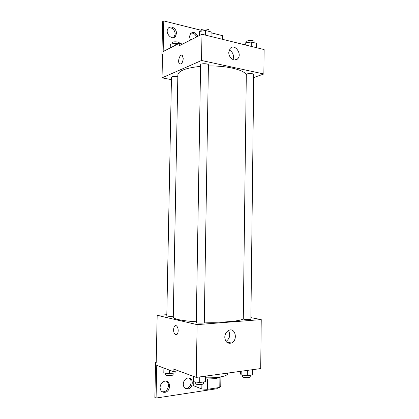 <?xml version="1.0" encoding="UTF-8"?>
<svg xmlns="http://www.w3.org/2000/svg" width="419" height="419" viewBox="0 0 419 419"><rect width="100%" height="100%" fill="white"/><g stroke="black" fill="none" stroke-linecap="round" stroke-linejoin="round"><path stroke-width="0.63" d="M219.928 377.325L219.781 387.439L207.405 389.324L201.822 388.963L193.725 385.784L193.798 381.746M219.781 387.439L220.755 386.229L220.892 376.875M220.63 376.922C218.006 378.436 213.004 379.09 205.614 378.896M207.567 378.954L207.405 389.324M201.9 384.364L201.822 388.963M188.461 374.534L193.196 376.288L193.431 381.699L199.69 382.531L205.567 381.688L205.656 376.11M205.629 377.776C217.152 378.242 227.863 376.142 227.548 373.654L227.559 373.109M250.908 317.644L261.236 319.592L260.712 368.563L196.233 377.404L173.147 368.888L173.094 371.512L156.748 365.368L156.078 398.05L154.878 397.484L155.601 362.419L156.198 362.639L157.167 315.334L166.814 314.706M217.252 387.821L217.241 388.68L156.078 398.05M243.282 318.927C243.083 319.556 251.081 319.749 250.892 319.11L253.746 74.498C252.594 73.43 250.373 73.225 247.079 73.885L246.309 74.514L243.282 318.927M261.236 319.592L197.119 324.625L157.167 315.334M177.829 76.792C174.644 76.127 172.523 76.274 171.471 77.232L166.793 315.853C167.841 316.335 170.004 316.46 173.283 316.214M196.27 322.541C196.055 323.248 204.477 323.363 204.283 322.651L208.416 64.908C208.646 63.442 200.429 63.279 200.601 64.756L196.27 322.541M200.575 66.354C186.125 67.868 178.552 70.706 177.866 74.865L173.267 317.141C173.267 317.969 174.943 318.78 178.29 319.571C182.527 320.535 188.529 321.268 196.281 321.771M204.289 322.143C224.024 322.803 242.721 320.933 243.287 318.524M224.767 337.185C224.977 333.917 226.323 331.644 228.8 330.361C235.504 327.139 238.175 340.6 231.335 343.051C227.449 343.926 225.26 341.972 224.767 337.185M197.119 324.625L196.233 377.404M178.206 330.801C177.934 333.917 176.996 335.184 175.383 334.598C172.434 332.985 173.487 323.756 176.394 325.804C177.556 326.715 178.164 328.381 178.206 330.801C177.939 333.917 176.996 335.184 175.388 334.598L175.388 334.598C172.439 332.979 173.492 323.756 176.394 325.804M225.998 341.417C229.869 338.515 230.691 334.881 228.465 330.523M156.203 362.351L155.601 362.419M166.406 381.185C170.13 383.249 168.359 390.937 163.955 391.744L162.059 391.749M189.084 378.022C192.73 379.975 191.074 387.622 186.816 388.371L185.235 388.408M178.426 370.836L173.094 371.512M160.079 387.434C160.372 384.27 161.839 382.207 164.489 381.243C170.711 379.326 171.439 391.053 165.175 392.284C162.064 392.619 160.367 391 160.079 387.434M183.26 384.129C183.532 381.023 184.941 379.012 187.482 378.1C193.4 376.314 194.039 387.753 188.084 388.884C185.135 389.183 183.527 387.596 183.26 384.129M208.4 65.966C227.669 65.547 245.827 70.313 246.299 75.347M253.71 77.541L263.86 73.99L201.534 60.483L162.038 77.85L171.423 79.626M263.86 73.99L264.122 49.562L201.974 34.264L179.253 45.755L179.301 43.288L163.164 51.553L163.787 20.95L162.603 21.657L161.933 54.512L162.52 54.213L162.038 77.85M222.389 39.292L222.442 35.636L211.092 32.792M228.784 52.338L230.209 48.374C234.713 43.141 242.564 54.198 237.688 58.791C234.713 62.263 228.502 57.827 228.784 52.338M201.974 34.264L201.534 60.483M183.239 58.587C182.7 62.74 181.464 64.484 179.547 63.829C177.137 61.918 180.055 53.171 182.349 55.502L183.239 58.587C182.7 62.74 181.469 64.484 179.547 63.829L179.547 63.829C177.143 61.918 180.06 53.171 182.349 55.502M233.037 59.608C234.179 55.371 232.917 52.139 229.251 49.908M163.787 20.95L201.178 30.309M190.949 33.164C193.437 32.797 195.333 34.065 196.631 36.966M168.674 27.832C172.439 27.513 174.634 29.602 175.262 34.096L173.759 37.542M161.933 54.512L162.514 54.638M179.301 43.288L182.621 44.053M190.451 40.093L189.488 36.568L190.572 33.53C193.389 31.504 195.83 32.436 197.883 36.333M176.472 33.441L175.409 36.458C171.869 41.025 164.384 32.541 168.249 28.262C170.774 24.873 176.771 28.702 176.472 33.441M256.318 47.646L256.37 43.298L251.285 42.02L245.293 42.869L244.555 44.749M245.293 42.869L245.272 44.922M251.285 42.02L251.232 46.394M246.702 42.67L246.718 41.727C246.55 40.145 254.338 40.098 254.129 41.68L254.113 42.733M211.035 36.495L211.108 31.923L205.462 30.503L199.376 31.451L198.988 35.772M199.376 31.451L199.308 35.615M205.462 30.503L205.383 35.107M201.167 31.174L201.183 30.22C201.015 28.461 209.201 28.628 208.971 30.383L208.955 31.378M178.216 43.843L175.791 43.283L170.303 44.105L170.224 47.934M175.791 43.283L175.76 45.1M172.12 43.833L172.141 42.832C171.989 41.303 179.583 41.581 179.369 43.094L179.363 43.304M252.631 369.673L252.573 374.953L247.299 375.707L241.14 374.953L240.333 373.465L240.359 371.354M241.187 371.239L241.14 374.953M247.367 370.391L247.299 375.707M242.591 375.131L242.57 376.676C242.36 377.781 250.4 378.027 250.216 376.906L250.237 375.288M193.52 376.403L193.431 381.699M199.784 376.917L199.69 382.531M195.27 381.945L195.244 383.547C195.018 384.789 203.493 384.893 203.304 383.647L203.33 382.013M175.084 371.26L175.053 372.92L169.438 373.643L163.803 372.915L163.897 368.055M169.506 370.16L169.438 373.643M165.673 373.156L165.641 374.717C165.432 375.796 173.277 375.806 173.099 374.727L173.131 373.167M231.335 343.051L226.244 341.742M188.084 388.884L186.816 388.371M165.175 392.284L163.955 391.744M237.688 58.791L234.713 60.006M175.409 36.458L174.204 37.102"/></g></svg>
